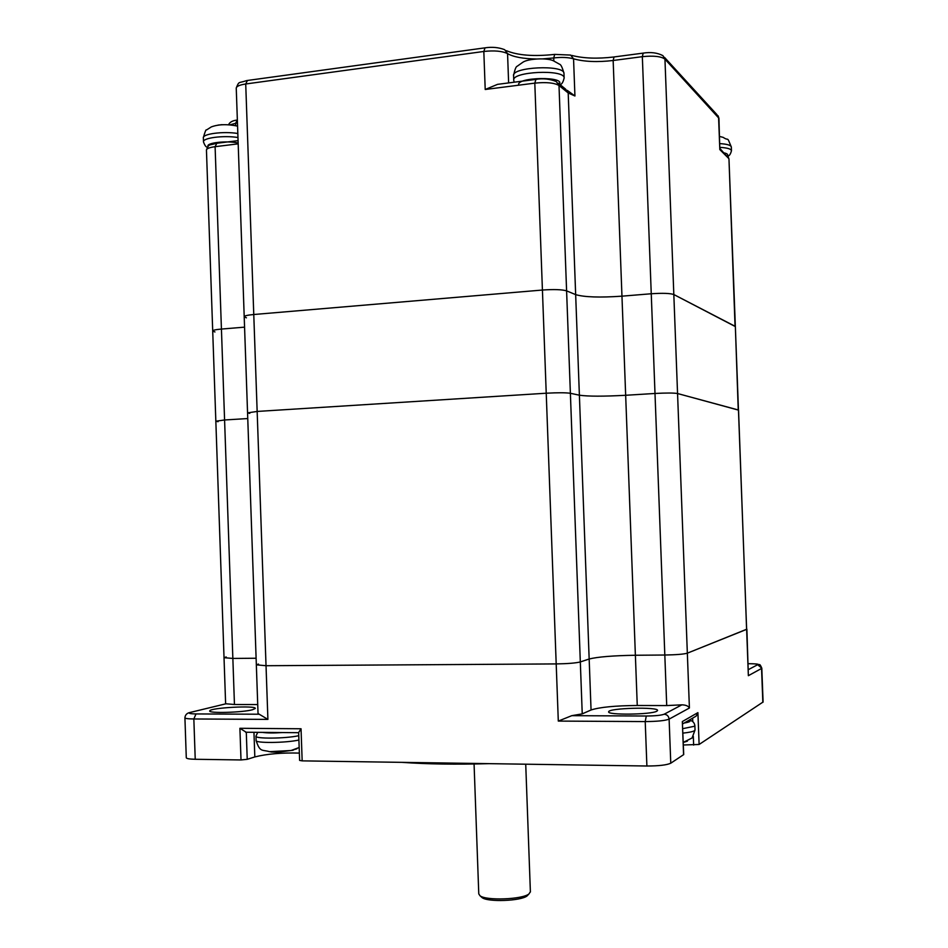 <?xml version="1.0" encoding="UTF-8"?>
<svg xmlns="http://www.w3.org/2000/svg" width="948" height="948" viewBox="0 0 948 948"><rect width="100%" height="100%" fill="white"/><g stroke="black" fill="none" stroke-linecap="round" stroke-linejoin="round"><path stroke-width="1.42" d="M720.101 148.682L728.657 158.423L719.816 149.571L718.94 118.37M735.352 326.633L748.363 675.687L746.882 629.164L687.347 653.172C683.686 654.215 676.173 654.831 664.821 655.021L635.373 655.258C613.131 655.613 597.726 656.869 589.17 659.002L580.318 661.941C575.815 663.067 567.769 663.73 556.192 663.92L266.033 665.721L256.339 664.832L266.033 665.721L556.192 663.92C567.769 663.73 575.815 663.067 580.318 661.941L589.17 659.002C597.726 656.869 613.131 655.613 635.373 655.258L664.821 655.021C676.173 654.831 683.686 654.215 687.347 653.172L746.597 629.377L738.539 410.129L677.559 393.527L738.243 409.963L735.352 326.586L673.827 294.532C670.082 293.252 662.557 293.003 651.252 293.762C662.557 293.003 670.082 293.252 673.827 294.532L664.951 59.143L718.94 118.275L718.051 115.739M302.163 760.865L299.615 760.403L298.644 732.52L301.037 728.763L302.163 760.865L646.891 766.008L645.221 721.582L646.275 716.013L571.786 715.669L558.301 721.084L645.221 721.582C657.165 721.487 665.129 720.67 669.11 719.129L689.409 708.002C688.319 706.011 685.819 704.957 681.885 704.838L666.717 705.573L654.997 393.467C666.314 392.863 673.838 392.887 677.559 393.527C673.838 392.887 666.314 392.863 654.997 393.467L625.668 395.28L654.997 393.467L651.252 293.762L621.959 296.167C599.811 297.696 584.383 297.174 575.661 294.627L566.596 290.858C562.01 289.519 553.952 289.235 542.422 290.041C553.952 289.235 562.01 289.519 566.596 290.858L559 85.498L556.286 81.54C549.615 78.885 542.825 78.174 535.928 79.395L534.802 83.128C546.297 81.99 554.367 82.784 559 85.498L568.196 92.963L565.529 89.076L558.277 83.163M558.301 721.084L546.226 393.219C557.768 392.591 565.814 392.614 570.376 393.278L579.394 395.197C588.068 396.454 603.485 396.477 625.668 395.28C603.485 396.477 588.068 396.454 579.394 395.197L570.376 393.278C565.814 392.614 557.768 392.591 546.226 393.219L257.157 411.444L546.226 393.219L542.422 290.041L253.768 314.511C247.404 315.091 244.217 315.862 244.205 316.81C244.217 315.862 247.404 315.091 253.768 314.511L245.722 83.981L483.824 51.465L485.032 47.838C492.166 46.76 498.719 47.388 504.715 49.711L507.559 53.633C513.555 57.01 523.213 58.788 536.497 58.989M246.421 317.817L244.205 316.81L247.558 412.783M218.064 421.682L215.836 421.22L224.581 419.976L247.76 418.554L224.581 419.976L221.429 329.063L244.572 327.155L221.429 329.063C215.623 329.572 212.719 330.236 212.708 331.053C212.719 330.236 215.623 329.572 221.429 329.063L215.101 146.691L238.185 143.847M214.959 331.966L212.708 331.053L215.836 421.149M249.751 413.387L247.558 412.878L257.157 411.444L253.768 314.511L542.422 290.041L534.802 83.128L485.21 89.491L497.558 84.348L535.537 79.442M567.283 90.38L574.926 95.985L568.196 92.963L575.661 294.627L566.596 290.858L582.238 713.868L591.054 709.993L575.661 294.627C584.383 297.174 599.811 297.696 621.959 296.167L613.155 60.494L642.341 56.667C653.622 55.529 661.159 56.359 664.951 59.143L662.901 55.636C657.391 52.744 650.814 51.915 643.171 53.112L642.341 56.667L651.252 293.762L621.959 296.167L637.257 705.49C614.991 705.691 599.598 707.196 591.054 709.993M222.081 124.662L218.087 125.089M728.076 156.538L728.965 159.015L735.055 326.278L673.827 294.532L689.409 708.002M530.394 891.748L528.937 893.964C522.23 899.522 486.087 900.837 480.02 895.765L478.776 893.893L474.071 764.005M481.24 896.867L482.034 897.578C487.663 902.283 520.879 901.062 527.076 895.931L528.297 894.639M257.726 704.554L234.452 704.506L224.581 419.976L215.836 421.22L224.024 657.687L232.853 658.433L256.102 658.244L232.853 658.433L224.024 657.687L226.217 656.976M256.339 664.927L258.034 713.512L267.905 719.402L257.157 411.444L247.558 412.878L256.339 664.832L258.496 664.062M646.891 766.008C658.836 765.984 666.8 765.048 670.769 763.211L683.709 754.584L682.335 721.558L683.579 754.738M682.56 723.976L696.188 716.072L697.906 712.635L699.114 744.476L763.093 702.006M184.919 717.849L186.282 757.665C186.318 758.601 189.292 759.147 195.229 759.277L241.005 759.952L247.227 759.324L246.29 732.247M267.905 719.402L193.842 718.975C187.917 718.904 184.931 718.489 184.907 717.707C185.251 714.946 186.815 713.228 189.612 712.576L225.98 703.783L234.452 704.506M246.219 732.247L239.903 728.289L241.005 759.952M682.406 723.407L682.501 722.447M696.188 716.072L693.462 717.66M699.114 744.476L683.342 744.986M299.367 753.091C281.829 752.605 266.981 753.885 254.822 756.931L247.227 759.324M656.822 711.201C651.323 714.697 606.756 715.23 608.675 711.806C608.142 708.026 658.979 706.651 657.557 710.502L656.822 711.201M252.524 709.732C242.641 712.552 207.813 713.5 209.769 710.905C209.769 707.729 257.098 705.229 255.237 708.488L252.524 709.732M401.822 762.346C427.062 764.159 456.13 764.598 489.014 763.65M666.717 705.573L637.257 705.49M571.786 715.669L582.238 713.868M275.951 752.12L270.962 751.977L278.037 752.226L291.048 750.508L296.902 748.79M293.193 750.224L278.037 752.226M735.352 326.586L728.976 159.098M238.067 140.636L216.808 143.267L215.101 146.691C209.307 147.485 206.427 148.658 206.451 150.211L212.708 330.923M542.777 58.883L553.727 57.947L554.722 54.392L570.649 55.079L573.552 58.812C584.3 61.774 597.501 62.331 613.155 60.494L614.043 56.951L642.874 53.159M553.845 60.956L553.727 57.947C561.572 57.046 568.172 57.342 573.552 58.812L574.926 95.985M485.21 89.491L483.824 51.465C494.358 50.327 502.262 51.05 507.559 53.633L508.626 82.926M229.949 124.852L235.602 123.323L237.356 119.993M235.673 125.634L235.602 123.323L237.462 123.015M664.536 57.413L716.807 114.507L718.596 117.576L719.816 149.571M244.205 316.656L236.253 88.377C236.218 86.41 239.382 84.953 245.722 83.981L247.416 80.473L484.606 47.898M564.155 78.246L564.143 77.89C564.487 68.979 511.245 71.55 513.757 80.296L514.172 82.203M518.769 85.178C515.25 76.883 567.615 76.077 558.87 84.55M513.745 79.964L513.591 75.781C511.079 66.941 564.321 64.381 563.977 73.363L563.989 73.671M560.102 84.645C561.88 84.301 563.231 82.038 564.143 77.89L563.977 73.363C562.354 67.521 560.908 64.5 559.628 64.274L553.419 60.802C547.363 57.638 528.048 58.575 522.822 62.272L517.122 66.301C516.008 66.514 514.823 69.559 513.579 75.425M719.899 143.622C727.057 144.06 730.872 145.186 731.323 146.976L731.465 150.685C731.015 148.907 727.199 147.805 720.042 147.367M724.308 152.924C727.258 153.635 728.265 154.571 727.329 155.709M719.627 136.465L723.217 137.377C729.391 141.702 726.417 135.078 731.323 146.976L731.335 147.082M237.96 137.519C223.455 135.137 202.019 137.97 203.512 142.01C204.815 145.518 206.083 147.248 207.328 147.201M208.003 146.419C205.846 142.816 226.572 140.434 238.149 142.994M203.5 141.655L203.37 138.017C201.877 133.929 223.325 131.073 237.818 133.49M237.569 126.108C227.236 123.998 218.478 124.259 211.309 126.913L206.51 129.971C206.06 129.129 205.005 131.677 203.37 137.638M670.769 763.211L669.11 719.129C668.719 716.155 667.06 714.519 664.169 714.211C661.159 715.337 655.198 715.941 646.275 716.013M681.885 704.838L664.169 714.211M697.906 712.635L682.335 721.558M748.363 675.687L761.552 668.459L762.844 702.35M259.171 714.223L195.999 713.939L193.842 718.975L195.229 759.277M301.037 728.763L239.903 728.289M195.999 713.939C189.292 713.797 187.68 713.216 191.152 712.209L225.98 703.783M763.093 702.041L761.801 668.198L757.665 664.714C758.234 664.062 755.224 663.719 748.624 663.695L748.766 663.695C759.372 663.932 756.551 664.062 759.289 664.678C759.786 664.157 760.616 665.33 761.801 668.198L761.801 668.174M757.665 664.714L748.422 669.608M693.64 745.092L693.32 736.347M692.763 721.653L692.633 718.146M254.822 756.931L253.957 732.306M688.983 720.255C691.282 721.179 689.706 722.103 684.231 723.004M682.726 728.668L694.268 726.31L694.872 725.528M695.038 729.924L694.434 730.73C692.775 731.69 688.935 732.484 682.904 733.124M683.247 742.45L687.395 741.17M269.588 732.449L275.418 732.496M282.516 732.555C273.64 733.136 266.981 733.077 262.525 732.377M257.738 732.342L255.972 736.098C254.147 738.954 285.632 738.682 298.75 735.707M298.904 740.021C285.775 743.054 254.301 743.303 256.126 740.388L255.984 736.3M256.126 740.589C259.977 752.57 262.039 749.465 269.469 751.669L291.048 750.508L299.165 747.522M206.439 149.914C209.413 143.314 208.133 145.862 216.263 143.338M236.822 120.1C232.45 120.645 229.689 122.197 228.563 124.757M246.824 80.544C238.114 83.554 239.323 80.651 236.242 87.998M554.379 54.427C533.688 56.631 517.679 55.375 506.351 50.671M571.869 55.446C583.399 58.397 597.347 58.918 613.735 56.999M731.465 150.685C730.564 154.18 729.32 155.982 727.744 156.112M525.725 764.195L530.394 891.997M527.076 895.931L528.937 893.964M482.034 897.578L480.02 895.765M245.615 732.235L298.644 732.697M225.624 703.854L224.024 657.77M683.247 742.391L692.052 738.006L695.038 730.031L694.872 725.623C694.386 722.506 692.49 720.67 689.196 720.136M269.469 751.669L274.079 752.131"/></g></svg>
